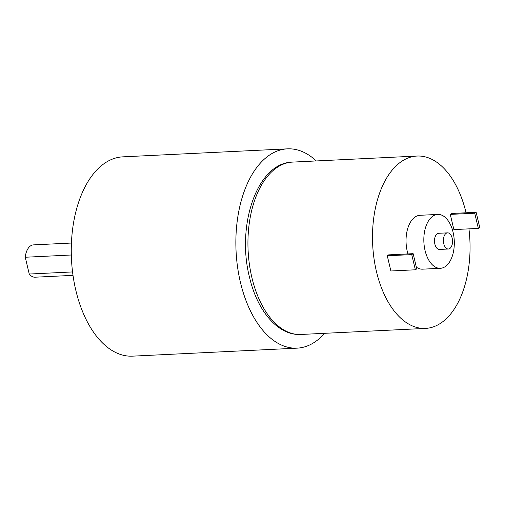 <?xml version="1.0" encoding="UTF-8"?>
<svg xmlns="http://www.w3.org/2000/svg" width="505" height="505" viewBox="0 0 505 505"><rect width="100%" height="100%" fill="white"/><g stroke="black" fill="none" stroke-linecap="round" stroke-linejoin="round"><path stroke-width="0.76" d="M316.288 160.944A99.769 56.257 87.2 0 0 287.427 148.849A99.769 56.257 87.2 0 0 240.475 282.529A99.769 56.257 87.2 0 0 297.11 348.153A99.769 56.257 87.2 0 0 324.665 333.313M287.427 148.849L122.829 156.847A99.769 56.257 87.2 0 0 75.876 290.526A99.769 56.257 87.2 0 0 132.512 356.151L297.11 348.153M72.556 271.936L29.252 274.038A16.179 9.122 87.2 0 0 35.034 277.201L73.01 275.358M71.439 243.038L33.463 244.881A16.179 9.122 87.2 0 0 25.25 257.241L29.252 274.038M71.325 255L25.25 257.241M466.065 212.782A86.286 48.657 87.2 0 0 417.086 156.045A86.286 48.657 87.2 0 0 376.484 271.658A86.286 48.657 87.2 0 0 425.469 328.414A86.286 48.657 87.2 0 0 468.937 228.86M437.766 214.429A26.967 15.207 87.2 0 0 425.071 250.562A26.967 15.207 87.2 0 0 440.379 268.3A26.967 15.207 87.2 0 0 454.26 240.626A26.967 15.207 87.2 0 0 437.766 214.429L419.971 215.294A26.967 15.207 87.2 0 0 407.283 251.427A26.967 15.207 87.2 0 0 407.958 253.927M416.354 267.177A26.967 15.207 87.2 0 0 422.584 269.165L440.379 268.3M450.264 214.398L451.666 213.476L476.133 212.289L479.75 227.484L478.349 228.405L453.881 229.592L450.264 214.398L474.732 213.211L476.133 212.289M387.272 255.782L390.895 270.983L415.363 269.79L416.758 268.868L413.14 253.674L388.673 254.867L387.272 255.782L411.739 254.596L415.363 269.79M447.575 232.849L438.681 233.285A8.086 4.564 87.2 0 0 434.874 244.123A8.086 4.564 87.2 0 0 439.464 249.445L448.364 249.009A8.086 4.564 87.2 0 0 452.524 240.708A8.086 4.564 87.2 0 0 447.575 232.849A8.086 4.564 87.2 0 0 443.769 243.694A8.086 4.564 87.2 0 0 448.364 249.009M478.349 228.405L474.732 213.211M413.14 253.674L411.739 254.596M251.926 277.712A86.286 48.657 87.2 0 0 300.904 334.468C277.87 335.768 257.253 310.834 249.476 277.125C236.271 225.647 257.045 162.673 292.528 162.099A86.286 48.657 87.2 0 0 251.926 277.712M417.086 156.045L292.528 162.099M425.469 328.414L300.904 334.468"/></g></svg>
